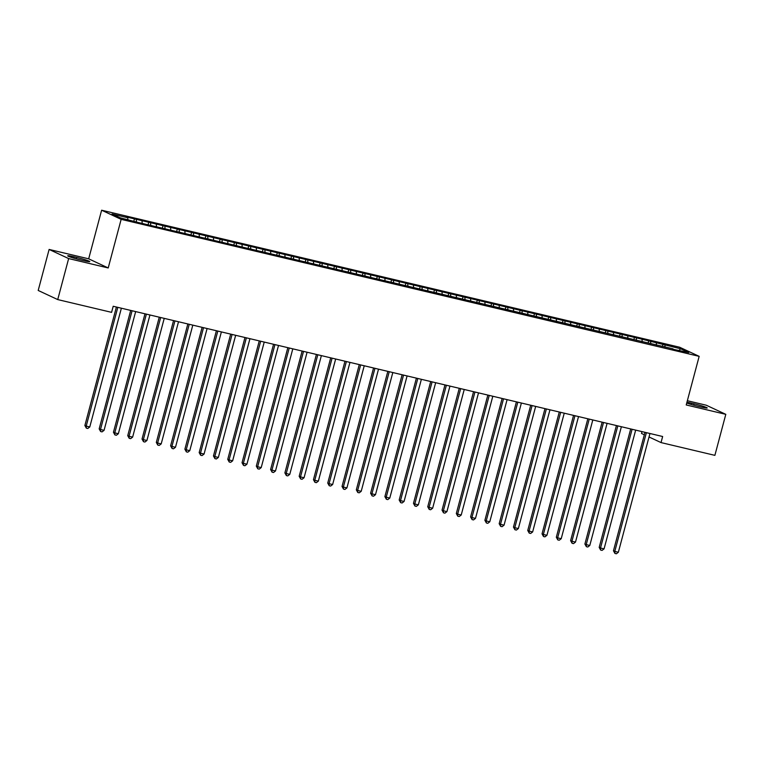 <?xml version="1.0" encoding="UTF-8"?>
<svg xmlns="http://www.w3.org/2000/svg" width="764" height="764" viewBox="0 0 764 764"><rect width="100%" height="100%" fill="white"/><g stroke="black" fill="none" stroke-linecap="round" stroke-linejoin="round"><path stroke-width="1.15" d="M49.116 249.446L68.645 258.566L108.211 267.954L88.681 258.824L49.116 249.446L38.2 290.454L57.73 299.583L111.592 312.352L113.206 306.268L662.646 436.511L661.032 442.585L714.884 455.354L725.8 414.336L706.27 405.216L687.352 400.728M88.681 258.824L101.622 210.215L679.635 347.228L699.165 356.349L121.151 219.344L101.622 210.215M641.989 431.612L641.502 433.455L644.329 434.783M679.215 350.313L680.619 348.776L640.175 338.748L125.879 216.842L127.75 217.721L127.884 219.621M680.619 348.776L688.746 352.567L672.759 349.215M127.75 217.721L112.031 213.996L120.158 217.797L137.749 222.391L673.036 348.842M136.317 219.755L136.46 221.789M142.037 221.111L142.2 223.451M150.603 223.136L150.747 225.179M156.324 224.492L156.486 226.832M164.89 226.526L165.034 228.57M170.611 227.882L170.773 230.222M179.177 229.916L179.32 231.95M184.888 231.263L185.06 233.612M193.464 233.297L193.607 235.341M199.175 234.653L199.347 236.993M207.751 236.687L207.894 238.721M213.462 238.043L213.624 240.383M222.037 240.068L222.181 242.112M227.748 241.424L227.911 243.764M236.324 243.458L236.468 245.502M242.035 244.814L242.198 247.154M250.611 246.848L250.754 248.883M256.322 248.195L256.484 250.544M264.898 250.229L265.041 252.273M270.609 251.585L270.771 253.925M279.185 253.619L279.318 255.653M284.896 254.975L285.058 257.315M293.462 257L293.605 259.044M299.182 258.356L299.345 260.696M307.749 260.39L307.892 262.424M313.469 261.746L313.632 264.086M322.036 263.771L322.179 265.815M327.756 265.127L327.918 267.467M336.322 267.161L336.466 269.205M342.043 268.517L342.205 270.857M350.609 270.551L350.752 272.586M356.32 271.898L356.492 274.247M364.896 273.932L365.039 275.976M370.607 275.288L370.779 277.628M379.183 277.322L379.326 279.357M384.894 278.679L385.066 281.018M393.47 280.703L393.613 282.747M399.18 282.059L399.343 284.399M407.756 284.093L407.9 286.137M413.467 285.449L413.63 287.789M422.043 287.484L422.186 289.518M427.754 288.83L427.916 291.179M436.33 290.864L436.473 292.908M442.041 292.22L442.203 294.56M450.617 294.255L450.76 296.289M456.328 295.611L456.49 297.95M464.894 297.635L465.037 299.679M470.614 298.991L470.777 301.331M479.181 301.026L479.324 303.06M484.901 302.382L485.064 304.721M493.468 304.406L493.611 306.45M499.188 305.762L499.35 308.102M507.754 307.796L507.898 309.84M513.475 309.153L513.637 311.492M522.041 311.187L522.184 313.221M527.762 312.533L527.924 314.883M536.328 314.567L536.471 316.611M542.039 315.924L542.211 318.263M550.615 317.958L550.758 319.992M556.326 319.314L556.498 321.654M564.902 321.338L565.045 323.382M570.612 322.694L570.775 325.034M579.188 324.729L579.332 326.772M584.899 326.085L585.062 328.424M593.475 328.119L593.618 330.153M599.186 329.465L599.348 331.815M607.762 331.5L607.905 333.543M613.473 332.856L613.635 335.195M622.049 334.89L622.192 336.924M627.76 336.246L627.922 338.586M636.336 338.271L636.469 340.314M642.046 339.627L642.209 341.966M650.613 341.661L650.756 343.695M656.333 343.017L656.496 345.357M664.9 345.041L665.043 347.085M68.645 258.566L57.73 299.583M699.165 356.349L686.225 404.958L725.8 414.336M108.211 267.954L121.151 219.344M649.028 436.979L661.032 442.585M686.75 403.01A10.085 0.707 14.9 0 0 698.267 406.343L700.846 406.954A10.085 0.707 14.9 0 0 707.206 407.966A10.085 0.707 14.9 0 0 694.084 403.793L691.515 403.182A10.085 0.707 14.9 0 0 686.951 402.236M74.07 256.828A10.085 0.707 14.9 0 0 67.7 255.816A10.085 0.707 14.9 0 0 80.831 259.989L83.4 260.6A10.085 0.707 14.9 0 0 89.77 261.613A10.085 0.707 14.9 0 0 76.639 257.439L74.07 256.828L73.736 258.098M663.028 344.172L662.455 346.34M648.741 340.782L648.168 342.95M634.454 337.401L633.881 339.56M620.167 334.011L619.594 336.179M605.881 330.621L605.308 332.789M591.603 327.24L591.021 329.408M577.317 323.85L576.734 326.018M563.03 320.469L562.447 322.637M548.743 317.079L548.16 319.247M534.456 313.698L533.883 315.857M520.169 310.308L519.596 312.476M505.883 306.918L505.31 309.086M491.596 303.537L491.023 305.705M477.309 300.147L476.736 302.315M463.022 296.766L462.449 298.925M448.735 293.376L448.162 295.544M434.449 289.986L433.876 292.154M420.171 286.605L419.589 288.773M405.885 283.215L405.302 285.383M391.598 279.834L391.015 281.992M377.311 276.444L376.728 278.612M363.024 273.063L362.442 275.221M348.737 269.673L348.164 271.841M334.451 266.283L333.878 268.451M320.164 262.902L319.591 265.07M305.877 259.512L305.304 261.68M291.59 256.131L291.017 258.289M277.303 252.741L276.73 254.909M263.017 249.351L262.444 251.518M248.73 245.97L248.157 248.138M234.452 242.58L233.87 244.747M220.166 239.199L219.583 241.357M205.879 235.809L205.296 237.976M191.592 232.418L191.01 234.586M177.305 229.038L176.732 231.205M163.018 225.647L162.445 227.815M148.732 222.267L148.159 224.435M134.445 218.876L133.872 221.044M644.988 432.319L613.463 550.787L614.791 551.398L646.382 432.653M618.362 552.248L616.367 553.785L614.934 553.442L614.791 551.398L618.362 552.248L649.954 433.503M614.934 553.442L613.463 550.787M630.701 428.938L599.186 547.396L600.504 548.017L632.095 429.272M604.076 548.858L602.08 550.395L600.647 550.061L600.504 548.017L604.076 548.858L635.667 430.113M600.647 550.061L599.186 547.396M616.414 425.548L584.899 544.016L586.217 544.627L617.809 425.882M589.789 545.477L587.793 547.014L586.37 546.671L586.217 544.627L589.789 545.477L621.38 426.732M586.37 546.671L584.899 544.016M602.127 422.167L570.612 540.625L571.93 541.246L603.522 422.492M575.502 542.087L573.506 543.624L572.083 543.29L571.93 541.246L575.502 542.087L607.094 423.342M572.083 543.29L570.612 540.625M587.841 418.777L556.326 537.245L557.644 537.856L589.235 419.111M561.215 538.706L559.219 540.244L557.796 539.9L557.644 537.856L561.215 538.706L592.807 419.952M557.796 539.9L556.326 537.245M573.554 415.396L542.039 533.855L543.357 534.475L574.958 415.721M546.928 535.316L544.933 536.853L543.51 536.519L543.357 534.475L546.928 535.316L578.529 416.571M543.51 536.519L542.039 533.855M559.277 412.006L527.752 530.464L529.07 531.085L560.671 412.34M532.642 531.935L530.646 533.463L529.223 533.129L529.07 531.085L532.642 531.935L564.243 413.181M529.223 533.129L527.752 530.464M544.99 408.616L513.465 527.084L514.783 527.695L546.384 408.95M518.355 528.545L516.369 530.082L514.936 529.739L514.783 527.695L518.355 528.545L549.956 409.8M514.936 529.739L513.465 527.084M530.703 405.235L499.179 523.693L500.496 524.314L532.097 405.56M504.068 525.154L502.082 526.692L500.649 526.358L500.496 524.314L504.068 525.154L535.669 406.41M500.649 526.358L499.179 523.693M516.416 401.845L484.892 520.313L486.21 520.924L517.811 402.179M489.781 521.774L487.795 523.311L486.362 522.968L486.21 520.924L489.781 521.774L521.382 403.029M486.362 522.968L484.892 520.313M502.129 398.464L470.605 516.922L471.923 517.543L503.524 398.789M475.494 518.384L473.508 519.921L472.076 519.587L471.923 517.543L475.494 518.384L507.095 399.639M472.076 519.587L470.605 516.922M487.843 395.074L456.318 513.532L457.646 514.153L489.237 395.408M461.217 515.003L459.221 516.531L457.789 516.197L457.646 514.153L461.217 515.003L492.809 396.249M457.789 516.197L456.318 513.532M473.556 391.684L442.031 510.151L443.359 510.763L474.95 392.018M446.93 511.613L444.934 513.15L443.502 512.806L443.359 510.763L446.93 511.613L478.522 392.868M443.502 512.806L442.031 510.151M459.269 388.303L427.754 506.761L429.072 507.382L460.663 388.637M432.644 508.222L430.648 509.76L429.215 509.426L429.072 507.382L432.644 508.222L464.235 389.478M429.215 509.426L427.754 506.761M444.982 384.913L413.467 503.38L414.785 503.992L446.377 385.247M418.357 504.842L416.361 506.379L414.938 506.035L414.785 503.992L418.357 504.842L449.948 386.097M414.938 506.035L413.467 503.38M430.695 381.532L399.18 499.99L400.498 500.611L432.09 381.857M404.07 501.451L402.074 502.989L400.651 502.655L400.498 500.611L404.07 501.451L435.661 382.707M400.651 502.655L399.18 499.99M416.409 378.142L384.894 496.61L386.212 497.221L417.803 378.476M389.783 498.071L387.787 499.608L386.364 499.264L386.212 497.221L389.783 498.071L421.375 379.316M386.364 499.264L384.894 496.61M402.122 374.761L370.607 493.219L371.925 493.831L403.526 375.086M375.496 494.68L373.5 496.218L372.078 495.874L371.925 493.831L375.496 494.68L407.097 375.936M372.078 495.874L370.607 493.219M387.835 371.371L356.32 489.829L357.638 490.45L389.239 371.705M361.21 491.3L359.214 492.828L357.791 492.494L357.638 490.45L361.21 491.3L392.811 372.546M357.791 492.494L356.32 489.829M373.558 367.981L342.033 486.448L343.351 487.06L374.952 368.315M346.923 487.909L344.936 489.447L343.504 489.103L343.351 487.06L346.923 487.909L378.524 369.165M343.504 489.103L342.033 486.448M359.271 364.6L327.746 483.058L329.064 483.679L360.665 364.925M332.636 484.519L330.65 486.057L329.217 485.723L329.064 483.679L332.636 484.519L364.237 365.775M329.217 485.723L327.746 483.058M344.984 361.21L313.46 479.677L314.778 480.289L346.378 361.544M318.349 481.139L316.363 482.676L314.93 482.332L314.778 480.289L318.349 481.139L349.95 362.394M314.93 482.332L313.46 479.677M330.697 357.829L299.173 476.287L300.491 476.908L332.092 358.154M304.062 477.748L302.076 479.286L300.644 478.952L300.491 476.908L304.062 477.748L335.663 359.004M300.644 478.952L299.173 476.287M316.411 354.439L284.886 472.897L286.213 473.518L317.805 354.773M289.776 474.368L287.789 475.896L286.357 475.561L286.213 473.518L289.776 474.368L321.377 355.613M286.357 475.561L284.886 472.897M302.124 351.048L270.599 469.516L271.927 470.127L303.518 351.383M275.498 470.977L273.502 472.515L272.07 472.171L271.927 470.127L275.498 470.977L307.09 352.233M272.07 472.171L270.599 469.516M287.837 347.668L256.312 466.126L257.64 466.747L289.231 348.002M261.212 467.587L259.216 469.125L257.783 468.79L257.64 466.747L261.212 467.587L292.803 348.842M257.783 468.79L256.312 466.126M273.55 344.277L242.035 462.745L243.353 463.356L274.944 344.612M246.925 464.206L244.929 465.744L243.496 465.4L243.353 463.356L246.925 464.206L278.516 345.462M243.496 465.4L242.035 462.745M259.263 340.897L227.748 459.355L229.066 459.976L260.658 341.221M232.638 460.816L230.642 462.354L229.219 462.019L229.066 459.976L232.638 460.816L264.229 342.071M229.219 462.019L227.748 459.355M244.977 337.507L213.462 455.965L214.779 456.586L246.371 337.841M218.351 457.435L216.355 458.973L214.932 458.629L214.779 456.586L218.351 457.435L249.943 338.681M214.932 458.629L213.462 455.965M230.69 334.126L199.175 452.584L200.493 453.195L232.094 334.451M204.064 454.045L202.068 455.583L200.645 455.239L200.493 453.195L204.064 454.045L235.656 335.3M200.645 455.239L199.175 452.584M216.403 330.736L184.888 449.194L186.206 449.815L217.807 331.07M189.778 450.664L187.782 452.192L186.359 451.858L186.206 449.815L189.778 450.664L221.379 331.91M186.359 451.858L184.888 449.194M202.126 327.345L170.601 445.813L171.919 446.424L203.52 327.68M175.491 447.274L173.495 448.812L172.072 448.468L171.919 446.424L175.491 447.274L207.092 328.53M172.072 448.468L170.601 445.813M187.839 323.965L156.314 442.423L157.632 443.044L189.233 324.289M161.204 443.884L159.218 445.422L157.785 445.087L157.632 443.044L161.204 443.884L192.805 325.139M157.785 445.087L156.314 442.423M173.552 320.574L142.028 439.042L143.345 439.653L174.946 320.909M146.917 440.503L144.931 442.041L143.498 441.697L143.345 439.653L146.917 440.503L178.518 321.749M143.498 441.697L142.028 439.042M159.265 317.194L127.741 435.652L129.059 436.273L160.66 317.518M132.63 437.113L130.644 438.651L129.212 438.316L129.059 436.273L132.63 437.113L164.231 318.368M129.212 438.316L127.741 435.652M144.979 313.803L113.454 432.262L114.772 432.882L146.373 314.138M118.344 433.732L116.357 435.26L114.925 434.926L114.772 432.882L118.344 433.732L149.945 314.978M114.925 434.926L113.454 432.262M130.692 310.413L99.167 428.881L100.495 429.492L132.086 310.747M104.066 430.342L102.07 431.88L100.638 431.536L100.495 429.492L104.066 430.342L135.658 311.597M100.638 431.536L99.167 428.881M116.405 307.032L84.88 425.491L86.208 426.111L117.799 307.367M89.78 426.952L87.784 428.489L86.351 428.155L86.208 426.111L89.78 426.952L121.371 308.207M86.351 428.155L84.88 425.491M693.722 405.178L694.084 403.793M691.172 404.452L691.515 403.182M76.276 258.824L76.639 257.439"/></g></svg>
